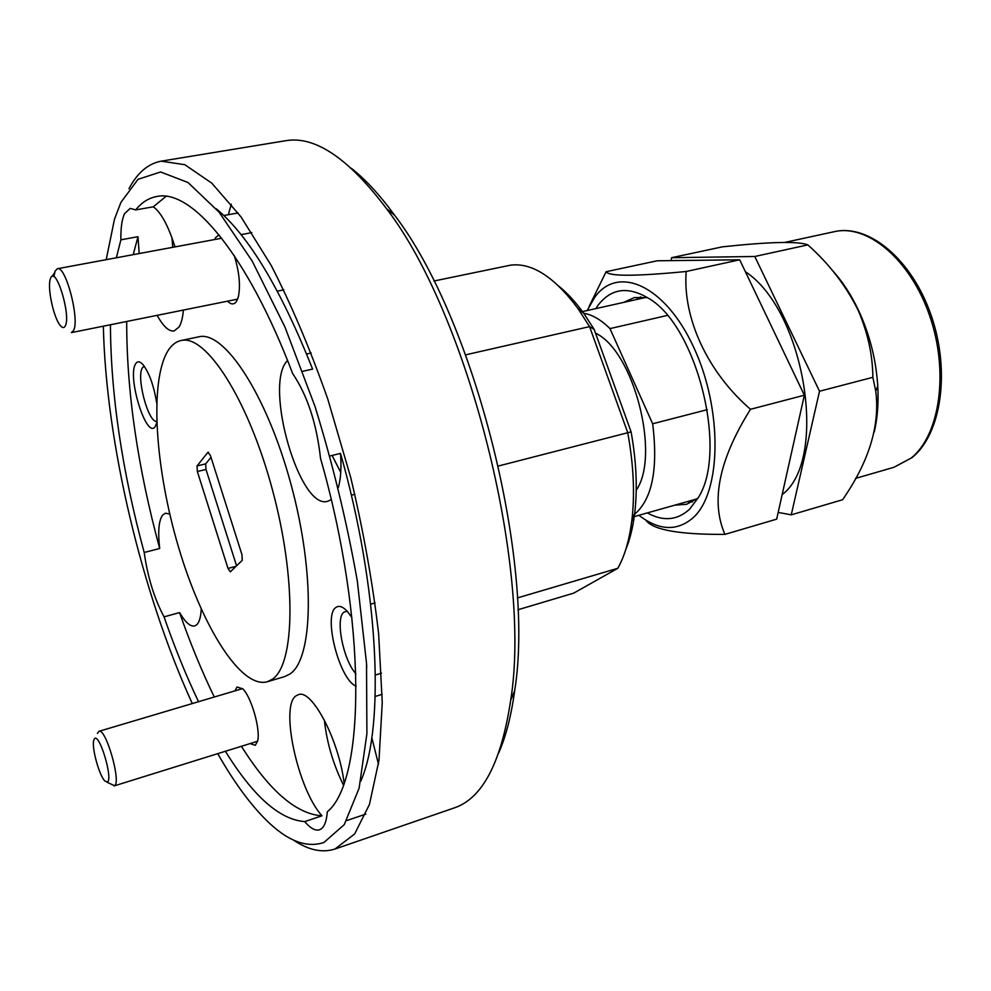 <?xml version="1.0" encoding="UTF-8"?>
<svg xmlns="http://www.w3.org/2000/svg" width="991" height="991" viewBox="0 0 991 991"><rect width="100%" height="100%" fill="white"/><g stroke="black" fill="none" stroke-linecap="round" stroke-linejoin="round"><path stroke-width="1.49" d="M94.541 738.654L93.662 740.562C91.643 748.056 99.335 775.817 104.91 781.057L107.462 781.973C113.222 779 99.422 732.857 94.541 738.654M97.428 733.365L98.939 731.321C105.777 727.567 121.534 782.432 114.535 785.714L106.954 782.184M50.603 278.186L50.169 279.524C47.345 288.74 53.799 318.111 60.24 325.457C62.421 328.083 64.093 328.232 65.295 325.915C71.265 315.349 55.546 264.436 50.603 278.186M53.898 276.7L55.112 271.076L57.391 268.734C65.778 265.266 80.023 320.056 73.47 330.635L71.377 332.617L237.629 299.146M635.925 299.654L640.657 296.879M623.711 302.379L634.364 297.548L647.42 297.634M595.715 308.635L598.13 305.141C611.038 288.567 627.538 286.114 647.618 297.758C696.438 324.193 728.571 451.4 698.16 497.841L689.587 509.213C677.299 520.411 663.214 521.65 647.321 512.917M638.898 515.295C659.139 530.767 677.287 531.51 693.328 517.55C721.535 492.118 722.811 409.357 693.7 347.296C664.986 284.863 617.765 264.622 594.662 297.399L587.168 310.542M645.822 520.126C652.735 529.875 679.108 534.62 724.929 534.384C710.46 501.285 718.983 459.589 750.484 409.295C707.574 372.133 682.601 318.198 686.168 271.497C635.603 276.39 608.92 276.464 606.12 271.72L589.125 306.417M667.29 315.448L609.973 328.603C601.017 319.771 592.246 314.655 583.649 313.267M217.747 753.655C233.653 781.651 249.843 803.825 266.294 820.176C287.254 840.913 306.467 848.333 323.946 842.461L344.261 824.636L359.101 788.204L366.905 733.662L366.509 663.276L357.355 581.221C346.974 522.455 332.852 464.172 314.977 406.372L284.962 327.055L252.185 261.042L219.122 212.223L188.017 182.505L160.592 171.976L138.009 179.321L120.939 202.35L114.485 219.172L106.198 259.679M103.349 326.188C105.901 442.06 141.688 592.779 192.279 703.56M128.954 188.773C137.278 172.843 148.031 163.651 161.223 161.161L184.797 164.692L211.74 183.1L241.011 216.88L271.261 265.526C291.416 304.832 310.294 349.451 327.885 399.398L350.764 477.65C363.499 531.449 372.802 583.526 378.649 633.881L382.253 702.669L378.983 760.295L369.457 804.432L354.654 833.951L334.97 849.027C322.186 853.115 308.35 850.129 293.472 840.058M231.312 204.22L228.326 214.713M334.97 849.027L455.018 807.653C482.803 797.78 501.372 761.955 510.699 700.191C532.155 567.608 468.396 315.188 386.552 208.705C348.584 158.263 314.94 135.594 285.619 140.722L161.223 161.161M156.665 402.866C153.791 385.462 149.207 372.69 142.927 364.552C139.867 361.232 137.452 360.972 135.668 363.771C126.774 376.444 146.767 440.561 155.302 426.365L156.751 422.798M144.24 366.199L142.493 367.723C135.94 376.53 148.154 422.748 156.702 421.435M366.744 667.339L366.484 662.991M351.916 617.542L347.469 611.534C342.911 606.591 339.083 605.228 335.974 607.421C322.818 615.151 339.492 680.222 356.178 686.181M347.172 611.199L344.15 612.029C334.871 617.405 343.059 660.006 355.942 673.781M250.042 743.597L255.294 745.319L257.635 740.995C260.695 729.463 251.28 696.685 242.684 688.795L237.01 687.011L234.966 690.863M227.521 301.177C231.076 304.671 234.037 304.807 236.403 301.561L238.298 297.089C240.664 285.904 239.339 272.091 234.297 255.678M219.061 234.867L215.58 237.605L214.638 239.537M110.422 324.763C110.819 394.901 122.079 470.812 144.191 552.482C147.696 577.208 154.323 598.663 164.048 616.848L179.569 612.599C185.342 622.385 190.383 626.832 194.707 625.953L196.738 624.776C199.315 622.311 200.814 617.071 201.223 609.069M169.771 514.044L165.423 513.214L162.586 515.159C158.746 520.622 157.767 531.733 159.687 548.494C137.625 467.12 126.625 391.457 126.687 321.48M225.403 751.265C253.126 796.207 279.561 819.656 304.708 821.601C310.394 828.303 315.324 831.028 319.511 829.777L319.882 829.64C324.057 827.807 326.535 821.849 327.303 811.778C365.468 781.019 367.227 621.369 320.514 458.3C316.699 423.665 307.408 395.409 292.642 373.533C247.502 254.414 191.238 188.439 156.739 196.515C148.712 197.977 141.688 202.449 135.68 209.906L130.193 208.383L124.532 213.684C121.893 219.395 120.679 228.103 120.89 239.81L116.356 257.796M135.68 209.906L153.308 206.809C161.075 212.396 168.309 225.762 174.986 246.908M157.135 315.349C163.267 326.46 168.941 331.663 174.143 330.944L179.012 327.055C181.266 323.425 182.728 317.764 183.385 310.072M287.526 360.451L287.031 361.034C263.668 385.908 299.889 511.17 327.885 501.211L331.205 499.613M216.137 208.655C248.605 235.536 280.763 289.013 312.599 369.098L302.701 371.303M330.04 455.959L340.495 453.395C341.548 467.368 340.83 478.74 338.34 487.51M344.088 782.766C338.736 739.397 311.57 688.361 298.291 694.728L296.569 695.546C279.412 704.192 297.56 789.257 322.001 815.804L304.708 821.601M378.463 764.135L371.798 737.589M267.211 681.783L284.603 676.605L289.731 674.115C313.156 659.461 315.386 573.715 290.97 484.215C266.814 394.616 224.053 330.065 198.782 336.829L181.006 340.532C175.927 341.647 171.592 345.041 167.999 350.727C149.232 381.077 155.116 468.347 178.491 547.02C201.669 625.755 240.763 689.042 267.211 681.783L272.203 679.318C295.045 664.825 296.681 578.843 272.203 488.91C247.961 398.877 205.694 333.88 181.006 340.532M559.11 286.411C567.533 293.249 575.759 302.243 583.786 313.391L594.179 329.408L631.094 431.865C636.495 462.079 637.647 489.591 634.562 514.391C632.791 528.017 629.818 539.847 625.655 549.869M236.576 565.836L205.992 469.437L197.358 471.53L228.004 568.45L230.308 571.844L242.225 560.349L241.977 554.725L210.377 455.389L207.887 452.354L197.036 465.943L205.694 463.862L210.996 457.322M164.048 616.848C174.577 647.272 186.073 675.552 198.534 701.702M179.569 612.599C190.123 642.874 201.693 671.018 214.279 697.02M241.408 746.273C269.465 790.905 296.334 814.082 322.001 815.804M133.215 254.662L137.984 236.7L120.89 239.81M144.191 552.482L159.687 548.494M166.054 196.329L153.308 206.809M517.884 609.787L573.715 593.138L617.814 568.289L517.339 597.945M617.814 568.289C624.578 556.199 629.211 540.603 631.713 521.514C635.02 494.819 633.683 465.163 627.699 432.534L589.571 326.621L465.671 354.84M498.399 466.018L631.094 431.865M594.179 329.408L589.571 326.621L577.902 308.474C554.316 276.836 531.82 262.404 510.439 265.192L433.897 281.023M351.31 168.272C365.468 179.396 379.887 195.029 394.554 215.171C474.156 318.619 535.598 561.86 514.676 690.69C511.319 715.391 506.067 736.003 498.894 752.516M360.749 781.168C385.115 726.7 378.971 587.948 340.495 453.395M137.984 236.7L139.174 253.56M197.358 471.53L197.036 465.943M324.342 719.986C326.795 742.457 333.125 764.061 343.344 784.835M332.096 455.451L340.755 472.397M171.963 237.815L172.768 247.316M205.992 469.437L205.694 463.862M692.449 501.917L686.974 501.719M698.048 498.039L686.59 504.32L674.921 505.125M750.484 409.295L804.358 395.211L776.671 519.148L724.929 534.384M606.12 271.72L657.194 260.782L739.695 259.791L686.168 271.497M804.358 395.211L739.695 259.791M782.134 494.67C828.749 460.047 805.064 310.703 745.381 271.707M719.986 260.026L704.514 260.212M778.17 512.421L791.252 514.849L819.52 391.247L754.783 256.483L671.601 257.697L671.118 260.621M819.52 391.247L872.873 377.311C872.662 354.939 867.769 332.629 858.194 310.381C846.128 285.866 829.343 264.027 807.838 244.888L754.783 256.483M791.252 514.849L842.585 499.737C869.082 461.571 880.132 425.387 875.759 391.185L872.873 377.311M671.601 257.697L722.365 246.846C769.908 241.754 798.399 241.098 807.838 244.888M874.26 432.002C877.53 418.016 878.695 402.668 877.766 385.995C876.069 359.795 869.751 334.76 858.788 310.901C851.257 294.847 842.375 281.283 832.167 270.209M636.234 490.223C660.737 455.241 633.571 350.529 595.529 333.187M707.301 409.667L652.66 423.776C658.47 470.874 651.694 501.644 632.332 516.063M609.973 328.603L652.66 423.776M911.2 458.028C939.914 435.049 949.143 371.922 929.694 315.869C910.506 259.679 867.67 223.855 834.422 231.659C868.612 223.644 911.918 259.295 931.156 315.361C950.666 371.303 941.277 434.343 911.968 457.669L893.932 467.294L911.2 458.028M228.004 568.45L236.118 566.282M208.519 452.206L207.887 452.354M114.114 785.925L257.313 741.33M98.939 731.321L242.51 688.621M52.176 276.402L54.542 272.748M277.331 291.156L283.773 289.855M57.391 268.734L221.724 238.224M241.073 234.632L251.813 232.637M893.932 467.294L855.58 478.393M646.12 297.374L581.816 311.744M375.081 602.9L370.671 604.163M238.125 212.954L223.855 215.518M382.179 694.307L375.205 696.462M311.211 353.007L306.615 354.01M365.84 814.094L346.763 820.548M354.865 494.286L351.322 495.19M381.51 673.162L375.403 675.02M394.554 215.171L386.552 208.705M514.676 690.69L510.699 700.191M583.786 313.391L577.902 308.474M634.562 514.391L631.713 521.514M877.766 385.995L875.759 391.172M834.422 231.659L784.959 242.374M697.02 498.882L632.221 517.178"/></g></svg>
